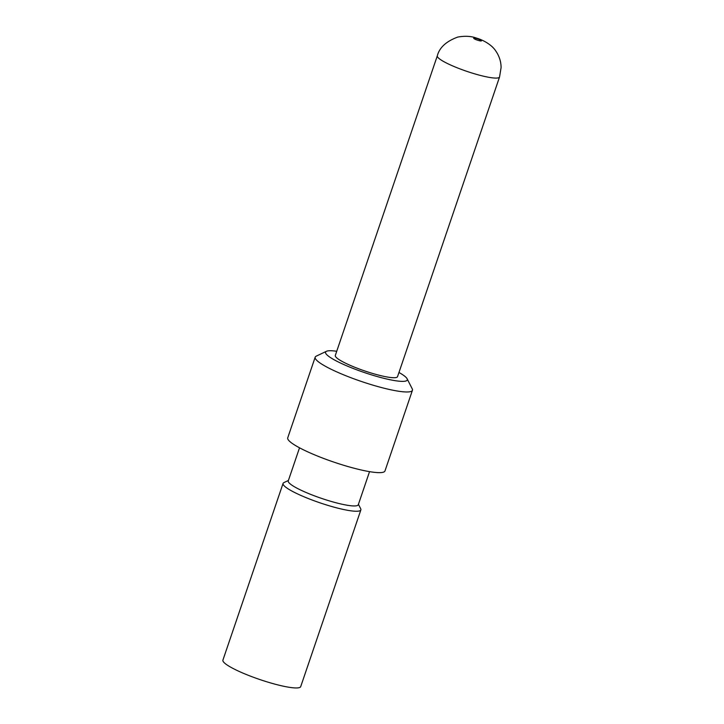 <?xml version="1.0" encoding="UTF-8"?>
<svg xmlns="http://www.w3.org/2000/svg" width="724" height="724" viewBox="0 0 724 724"><rect width="100%" height="100%" fill="white"/><g stroke="black" fill="none" stroke-linecap="round" stroke-linejoin="round"><path stroke-width="1.09" d="M407.096 378.743L412.228 388.851A51.368 8.1 -161.2 0 1 412.436 390.29A51.368 8.1 -161.2 0 1 380.634 387.322A51.368 8.1 -161.2 0 1 315.184 357.176A51.368 8.1 -161.2 0 1 316.225 356.163L326.452 351.294A43.15 6.806 18.8 0 0 339.574 362.579A43.15 6.806 18.8 0 0 380.562 377.466A43.15 6.806 18.8 0 0 407.096 378.743A43.15 6.806 18.8 0 0 398.969 372.471M336.723 351.285A43.15 6.806 18.8 0 0 326.452 351.294M478.935 40.616A4.109 0.652 18.8 0 0 480.075 39.829A4.109 0.652 18.8 0 0 473.749 38.137A4.109 0.652 18.8 0 0 478.935 40.616M358.434 504.293L360.697 508.755A41.096 6.48 -161.2 0 1 360.869 509.904L300.713 686.605A41.096 6.48 -161.2 0 1 275.265 684.234A41.096 6.48 -161.2 0 1 222.911 660.125L283.066 483.415A41.096 6.48 -161.2 0 1 283.899 482.609L288.414 480.455M360.869 509.904A41.096 6.48 -161.2 0 1 335.429 507.533A41.096 6.48 -161.2 0 1 283.066 483.415M369.548 471.641L358.28 504.737A36.987 5.837 -161.2 0 1 335.384 502.601A36.987 5.837 -161.2 0 1 288.261 480.899L299.528 447.803M412.436 390.29L384.978 470.953A51.368 8.1 -161.2 0 1 353.176 467.994A51.368 8.1 -161.2 0 1 287.727 437.848L315.184 357.176M499.551 77.006L397.548 376.643A32.879 5.186 -161.2 0 1 377.195 374.742A32.879 5.186 -161.2 0 1 335.303 355.457L437.314 55.82C439.423 47.612 446.192 41.377 457.631 37.105C464.926 35.738 471.369 36.128 476.953 38.254C481.505 39.458 491.424 44.064 495.813 51.042C499.298 56.11 501.053 61.63 501.089 67.604L499.551 77.006A32.879 5.186 -161.2 0 1 479.197 75.115A32.879 5.186 -161.2 0 1 437.314 55.82"/></g></svg>
